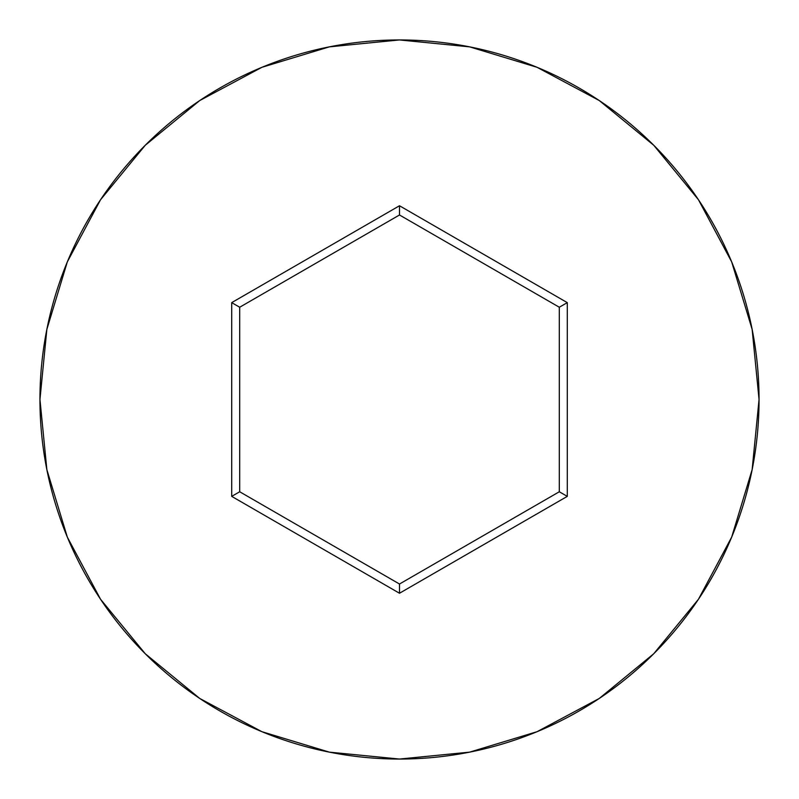 <?xml version="1.0" encoding="UTF-8"?>
<svg xmlns="http://www.w3.org/2000/svg" width="799" height="799" viewBox="0 0 799 799"><rect width="100%" height="100%" fill="white"/><g stroke="black" fill="none" stroke-linecap="round" stroke-linejoin="round"><path stroke-width="1.2" d="M39.95 399.5A359.55 359.55 0 0 1 399.5 39.95A359.55 359.55 0 0 1 759.05 399.5A359.55 359.55 0 0 0 399.5 39.95A359.55 359.55 0 0 0 39.95 399.5L46.861 469.642L67.316 537.098L100.544 599.26L145.258 653.742L199.74 698.456L261.902 731.684L329.358 752.139L399.5 759.05L469.642 752.139L537.098 731.684L599.26 698.456L653.742 653.742L698.456 599.26L731.684 537.098L752.139 469.642L759.05 399.5L752.139 329.358L731.684 261.902L698.456 199.74L653.742 145.258L599.26 100.544L537.098 67.316L469.642 46.861L399.5 39.95L329.358 46.861L261.902 67.316L199.74 100.544L145.258 145.258L100.544 199.74L67.316 261.902L46.861 329.358L39.95 399.5A359.55 359.55 0 0 0 399.5 759.05A359.55 359.55 0 0 0 759.05 399.5A359.55 359.55 0 0 1 399.5 759.05A359.55 359.55 0 0 1 39.95 399.5M231.71 496.369L231.71 302.631L399.5 205.752L567.29 302.631L567.29 496.369L399.5 593.248L231.71 496.369L399.5 593.248L567.29 496.369L559.3 491.765L399.5 584.019L239.7 491.765L239.7 307.235L399.5 214.981L559.3 307.235L559.3 491.765L399.5 584.019L399.5 593.248L399.5 584.019L239.7 491.765L231.71 496.369L239.7 491.765L239.7 307.235L231.71 302.631L231.71 496.369M559.3 491.765L567.29 496.369L567.29 302.631L559.3 307.235L559.3 491.765M559.3 307.235L567.29 302.631L399.5 205.752L399.5 214.981L559.3 307.235M399.5 214.981L399.5 205.752L231.71 302.631L239.7 307.235L399.5 214.981"/></g></svg>
